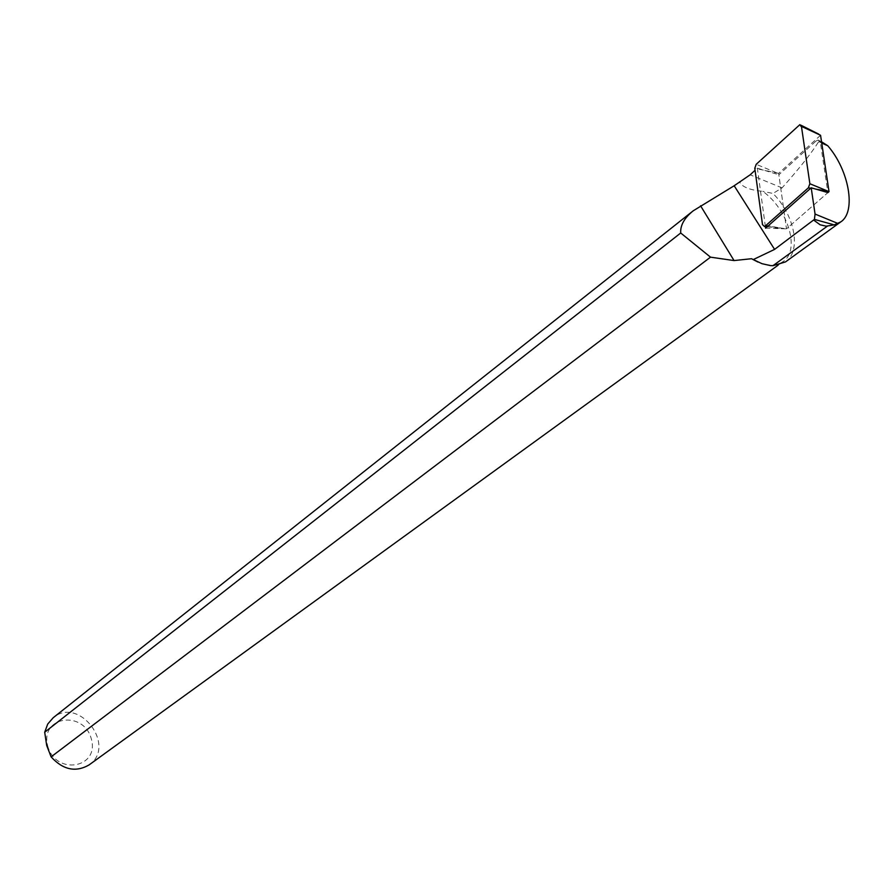 <?xml version="1.0" encoding="UTF-8"?>
<svg xmlns="http://www.w3.org/2000/svg" width="894" height="894" viewBox="0 0 894 894"><rect width="100%" height="100%" fill="white"/><g stroke="black" fill="none" stroke-linecap="round" stroke-linejoin="round"><path stroke-width="0.67" stroke-dasharray="4.47 3.35" d="M757.9 262.031C768.147 266.222 776.551 266.054 783.099 261.551C800.398 250.354 788.318 209.598 762.817 191.338C749.261 190.009 741.495 186.745 739.506 181.538M89.042 764.94C117.17 746.099 78.974 695.722 53.238 717.703M47.661 745.808C55.361 775.769 99.625 768.449 91.378 739.114C83.947 709.836 39.884 716.027 47.661 745.808M785.468 261.931C801.661 251.18 794.833 215.119 772.986 193.462L762.817 191.338M765.376 226.54L757.352 168.173L755.061 170.296M816.043 141.017L818.166 140.067L820.379 142.459L827.9 192.601L786.485 228.83L778.853 174.766L816.043 141.017L818.435 142.045C811.361 153.276 799.236 168.553 782.06 187.885L772.986 193.462M821.742 141.855L818.435 142.045M757.352 168.173L778.853 174.766M765.599 228.171L786.485 228.83L767.812 226.204M820.558 135.273L778.652 173.347L786.485 228.83L827.9 192.601M767.197 226.752L784.261 228.763L762.504 224.651M778.652 173.347L754.782 168.284M818.714 134.111L798.342 125.361M821.731 143.062L820.379 142.459M782.06 187.885L750.155 174.811M815.853 189.137L810.702 188.243M776.361 172.643L756.201 164.306M778.115 265.172L783.099 261.551M821.53 141.755L818.166 140.067M800.99 125.216L799.862 124.657"/><path stroke-width="1.34" d="M755.061 170.296L750.155 174.811L734.175 185.751L693.252 210.783L53.238 717.703L47.717 724.062L44.7 732.231L46.689 745.451L51.103 756.86L710.506 257.159L734.063 260.567L751.485 258.724L757.9 262.031M51.103 756.86C63.061 769.902 75.711 772.595 89.042 764.94L778.115 265.172M693.252 210.783C684.379 217.924 680.2 225.333 680.714 232.999L44.7 732.231M751.485 258.724L761.956 263.674L770.326 265.574L772.952 265.708L785.468 261.931M710.506 257.159L680.714 232.999M753.229 259.595L774.584 249.392L814.423 219.399L815.06 214.068L811.204 187.796L765.599 228.171L765.376 226.54M814.065 220.36L820.156 224.807L826.235 226.182L834.236 224.875L840.863 221.824C856.452 211.733 849.032 170.061 827.755 145.744L821.53 141.755M767.812 226.204L765.487 225.847L808.366 187.841L809.863 183.739L829.029 191.618L827.9 192.601L811.204 187.796M809.863 183.739L801.437 126.367L799.862 124.657L756.201 164.306L754.782 168.284L762.504 224.651L764.415 226.428L765.487 225.847M829.029 191.618L820.558 135.273L801.437 126.367M734.063 260.567L700.561 205.788M774.584 249.392L734.175 185.751M827.755 145.744L821.731 143.062M834.236 224.875L814.423 219.399M837.946 223.466L815.06 214.068M772.952 265.708L827.308 226.193M827.252 191.104L815.853 189.137M810.702 188.243L808.366 187.841M785.636 261.808L840.863 221.824M767.197 226.752L764.415 226.428M818.714 134.111L800.99 125.216"/></g></svg>

